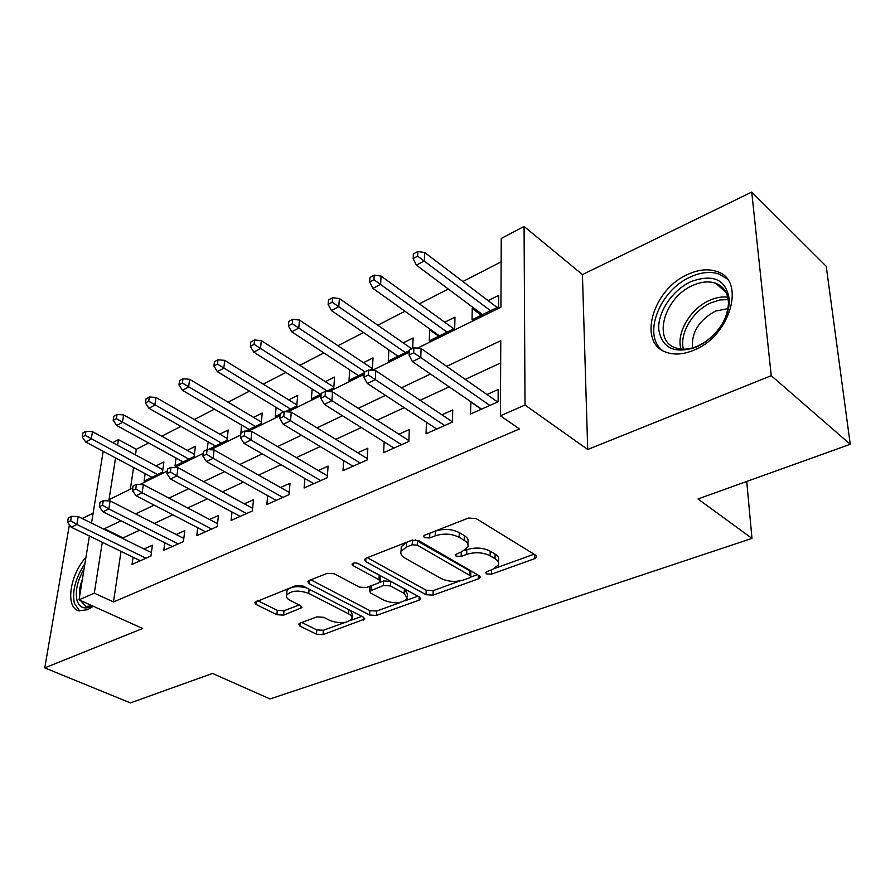 <?xml version="1.0" encoding="UTF-8"?>
<svg xmlns="http://www.w3.org/2000/svg" width="895" height="895" viewBox="0 0 895 895"><rect width="100%" height="100%" fill="white"/><g stroke="black" fill="none" stroke-linecap="round" stroke-linejoin="round"><path stroke-width="1.34" d="M486.432 573.852L491.456 574.165L534.684 558.659L536.664 557.126L535.669 555.202L476.073 518.529L468.421 518.06L424.823 535.132L423.603 536.139L424.454 537.649L429.678 537.973L435.205 535.825C443.741 533.163 451.729 533.666 459.146 537.302L464.236 540.345C467.436 542.336 468.644 544.54 467.85 546.957L462.021 551.622L455.253 554.687L456.047 556.108L461.16 556.421L466.675 554.363C475.156 551.823 482.987 552.304 490.158 555.817L495.047 558.737C498.045 560.606 499.175 562.664 498.425 564.924L492.463 569.556L486.969 571.536L485.694 572.531L486.432 573.852M428.996 533.498L435.339 531.104L435.205 535.825M85.942 557.417C69.81 574.713 65.044 607.806 78.782 610.748L87.453 609.775L93.304 606.251M693.748 350.214C730.409 336.24 746.43 279.889 716.884 271.521C708.258 268.567 698.637 269.496 688.031 274.306C652.399 289.32 637.05 343.568 666.764 352.44C674.696 355.114 683.69 354.375 693.748 350.214M299.903 623.177L298.583 624.207L299.892 626.041L316.472 634.197L323.039 634.6L364.712 619.049L363.504 617.248L302.991 586.024L296.01 585.599L254.482 602.402L255.914 604.382L276.902 614.72L283.625 615.134L301.984 607.627L300.642 605.702L290.293 600.489C287.25 598.889 286.02 597.122 286.613 595.197C291.143 590.465 298.527 589.861 308.741 593.396L348.58 613.847C351.355 615.335 352.451 616.957 351.892 618.713C347.383 623.323 340.134 623.938 330.143 620.582L323.632 617.293L316.908 616.879L299.903 623.177M121.038 551.376L113.475 601.943L94.288 593.161L79.04 599.829L89.41 536.027M850.25 444.267L771.244 375.687L751.722 192.078L826.23 266.285L850.25 444.267L697.999 498.974L751.979 538.398L270.044 698.939L212.495 673.443L130.435 702.922L44.75 667.883L142.674 628.491L79.04 599.829M751.722 192.078L582.432 274.608L587.713 449.503L771.244 375.687M587.713 449.503L525.018 405.043L500.417 415.783L500.775 340.693L446.65 366.368M113.475 601.943L519.48 428.962L500.417 415.783M426.042 594.705L433.012 595.141L478.31 578.886L480.1 577.499L479.038 575.608L419.017 540.781L411.577 540.323L366.01 558.178L364.444 559.464L365.731 561.557L426.042 594.705L426.188 590.208L433.146 590.644L460.243 580.855M419.05 600.153L376.415 615.447L369.646 615.033L309.144 583.629L307.779 581.582L309.189 580.43L327.257 573.348L334.372 573.784L359.398 587.12L366.402 587.556L378.663 582.936L380.23 581.694L378.988 579.725L352.943 565.573L352.026 564.107C353.324 562.731 355.36 562.541 358.145 563.548L419.531 597.054L420.672 598.9L419.05 600.153L419.162 596.864M69.407 524.75L44.75 667.883M145.169 473.656L144.084 481.152L162.51 472.09L163.897 461.977L155.965 465.926M176.069 458.061L175.017 465.937L194.137 456.528L195.434 446.292L187.256 450.353M208.188 449.626L227.006 440.362L228.191 429.992L219.767 434.176M245.879 431.077L261.183 423.548L262.246 413.042L253.553 417.361M285.292 411.689L296.748 406.061L297.677 395.411L288.716 399.864M326.518 391.406L333.779 387.837L334.562 377.052L325.31 381.65M369.713 370.161L372.387 368.841L373.014 357.922L363.448 362.676M388.989 349.956L397.951 356.266M412.684 348.368L413.11 337.963L403.209 342.886M430.338 329.382L429.634 329.74L438.707 336.218M429.634 329.74L429.253 340.872L454.705 328.353L454.973 317.132L444.725 322.222M470.893 401.777L470.468 414.061L498.123 401.777L498.191 389.482L486.969 394.538M426.456 422.25L426.054 433.795L452.456 422.071L452.747 409.955L441.929 414.821M384.156 441.895L383.608 452.657L408.847 441.448L409.339 429.51L398.901 434.209M343.669 460.634L342.998 470.703L367.151 459.963L367.823 448.205L357.743 452.747M304.882 478.523L304.11 487.976L327.246 477.695L328.085 466.105L318.34 470.501M267.695 495.629L266.844 504.534L289.018 494.678L290.014 483.255L280.571 487.506M232.006 512.007L231.089 520.42L252.368 510.967L253.498 499.712L244.357 503.829M197.728 527.703L196.755 535.68L217.194 526.596L218.458 515.498L209.598 519.48M164.781 542.762L163.774 550.336L183.408 541.609L184.784 530.657L176.192 534.528M500.663 362.967L465.266 379.368M449.156 386.841L420.124 400.289M404.193 407.661L377.008 420.247M361.278 427.541L335.804 439.344M320.253 446.538L296.368 457.602M281.008 464.718L258.61 475.1M243.429 482.125L222.407 491.87M207.416 498.817L187.67 507.957M172.858 514.815L154.32 523.407M139.687 530.187L123.051 537.884L122.951 538.589M133.086 557.216L132.046 564.421L150.931 556.03L152.418 545.234L144.084 548.993M501.133 261.843L462.883 281.5M448.283 289.007L419.397 303.853M404.976 311.27L377.791 325.232M363.549 332.548L337.963 345.694M323.9 352.921L299.803 365.305M285.908 372.443L263.197 384.123M249.481 391.171L228.057 402.179M214.509 409.138L194.293 419.52M180.913 426.4L161.838 436.201M148.626 442.991L136.297 449.324L135.469 454.873M133.579 467.492L130.334 489.207M473.544 307.891L472.236 308.54L472.045 319.817L498.649 306.728L498.716 295.361L488.099 300.642M388.844 350.034L388.285 361.021L409.25 350.706M349.721 369.892L349.028 380.33L364.164 372.891M312.176 389.045L311.382 398.857L321.171 394.035M276.119 407.382L275.235 416.634L280.124 414.228M241.471 424.968L240.9 433.527M208.143 441.85L207.204 449.558M751.979 538.398L746.732 481.465M93.136 513.182L82.183 518.518M112.748 442.622L118.431 439.635L117.558 445.218M136.297 449.324L118.431 439.635M417.529 348.144L500.931 307.186L501.245 238.439L524.067 226.435L525.018 405.043M582.432 274.608L524.067 226.435M91.514 523.116L103.193 451.315M121.026 520.834L104.424 528.71L104.312 529.415M102.298 542.269L94.288 593.161M430.506 374.02L401.419 387.815M385.476 395.389L358.257 408.299M342.505 415.772L317.02 427.855M301.458 435.238L277.573 446.571M262.213 453.854L239.815 464.483M224.645 471.676L203.635 481.644M188.655 488.748L168.942 498.101M154.153 505.116L135.637 513.909M115.567 457.904L108.989 499.69L132.784 487.999M139.922 484.497L167.242 471.072M174.525 467.492L203.199 453.418M210.638 449.76L240.744 434.981M248.351 431.233L279.99 415.694M287.776 411.879L321.059 395.523M329.024 391.618L364.075 374.401M372.231 370.396L409.183 352.238M123.051 537.884L104.424 528.71M472.236 308.54L481.264 315.275M470.669 401.877L481.365 409.228M498.437 562.317L498.448 560.292C499.197 558.021 498.067 555.952 495.069 554.072L495.047 558.737M463.979 550.738L466.754 549.698C475.223 547.147 483.031 547.628 490.191 551.152L495.069 554.072M467.895 544.272L467.928 542.258C468.723 539.842 467.526 537.626 464.326 535.624L464.236 540.345M435.339 531.104C443.864 528.43 451.83 528.923 459.247 532.581L464.326 535.624M495.461 568.135L534.046 554.206M367.286 557.674L426.188 590.208M470.625 577.107L477.393 574.657M469.495 577.846L470.748 576.883L469.987 575.552L417.271 545.144L412.092 544.82L406.408 547.035L401.049 551.409C400.266 553.86 401.575 556.097 404.976 558.1L441.067 578.483C448.115 581.784 455.712 582.253 463.845 579.893L469.495 577.846M470.748 576.358L470.815 572.297L470.054 570.965L469.987 575.552M415.224 539.808L470.054 570.965M412.662 540.009L412.092 544.82M401.139 549.161L401.251 546.755L406.587 542.359L412.271 540.132M417.875 596.159L404.943 600.825M400.803 602.324L376.638 611.05L376.415 615.447M310.8 579.803L369.881 610.636L376.638 611.05M380.263 581.045L380.453 577.163L379.223 575.183L357.206 563.168M384.615 600.545C394.896 604.114 402.459 603.387 407.303 598.397L404.171 593.407L390.388 585.912L383.362 585.487L369.579 591.271L370.81 593.195L384.615 600.545M407.37 596.674L407.482 593.911L404.361 588.91L404.171 593.407M379.592 582.466L383.586 580.967L390.6 581.392L404.361 588.91M370.429 586.035L369.78 587.4M351.981 617.248L352.16 614.339L350.65 610.614M306.661 587.914C296.95 585.576 290.394 586.516 286.993 590.745L286.87 592.188M257.637 600.623L277.282 610.345L283.995 610.759L299.198 604.975M301.794 622.472L316.785 629.89L323.341 630.293L345.09 622.45M350.337 620.548L361.848 616.386M417.82 251.529L413.367 253.934L413.177 258.554L417.629 256.149L417.82 251.529L424.722 252.535L424.409 260.859L416.376 265.155L482.573 314.637M417.629 256.149L490.549 310.71M424.722 252.535L497.117 307.488M416.376 265.155L413.177 258.554M497.642 401.989L421.109 348.524L420.773 357.553L489.878 405.435M413.703 352.787L413.904 347.763L409.283 350.034L409.071 355.058L413.703 352.787L420.773 357.553L412.416 361.602L481.588 409.127M421.109 348.524L413.904 347.763M409.071 355.058L412.416 361.602M691.029 281.589C713.953 273.367 726.785 279.844 729.526 301.011C728.351 317.882 719.591 332.011 703.269 343.389L696.041 347.215C674.438 354.14 662.009 348.211 658.742 329.405C657.59 312.109 672.447 290.058 691.029 281.589M697.529 346.13L704.197 342.595C719.278 332.09 727.366 319.045 728.452 303.461C728.228 293.303 724.01 286.579 715.799 283.279C708.952 280.929 701.3 281.634 692.853 285.404C664.247 297.274 651.985 340.805 675.77 347.909C682.18 350.079 689.43 349.486 697.529 346.13M692.439 347.931C691.399 332.414 699.04 320.142 715.385 311.113L728.004 308.596M727.143 278.916L719.323 274.15C710.753 271.207 701.199 272.114 690.671 276.868C659.503 290.148 641.983 335.591 662.714 350.594M92.677 605.971C84.801 609.831 79.588 607.962 77.026 600.388C75.023 591.203 77.362 580.765 84.04 569.063M80.337 600.411L85.987 606.407L92.42 605.859M84.924 563.649C75.482 578.025 71.958 591.271 74.363 603.375L79.666 610.961M82.407 579.143C79.935 585.666 78.973 591.55 79.532 596.797M374.211 275.145L369.959 277.45L369.68 282.014L373.942 279.721L374.211 275.145L381.08 276.074L380.621 284.286L372.958 288.391L439.411 335.871M373.942 279.721L447.041 332.112M381.08 276.074L453.787 328.801M372.958 288.391L369.68 282.014M332.548 297.722L328.487 299.914L328.129 304.423L332.202 302.23L332.548 297.722L339.384 298.561L338.791 306.661L331.463 310.587L398.096 356.199M332.202 302.23L405.401 352.596M339.384 298.561L411.756 348.815M331.463 310.587L328.129 304.423M292.699 319.302L288.817 321.406L288.403 325.858L292.296 323.755L292.699 319.302L299.501 320.063L298.785 328.062L291.77 331.821L358.515 375.665M292.296 323.755L364.97 371.85M299.501 320.063L372.398 368.639M291.77 331.821L288.403 325.858M254.56 339.966L250.835 341.979L250.365 346.365L254.09 344.351L254.56 339.966L261.318 340.648L260.49 348.547L253.777 352.149L320.567 394.337M254.09 344.351L327.279 391.037M261.318 340.648L333.835 387.121M253.777 352.149L250.365 346.365M452.467 421.847L375.788 370.731L375.285 379.625L444.703 425.517M368.326 375.005L368.617 370.06L364.209 372.231L363.907 377.164L368.326 375.005L375.285 379.625L367.33 383.485L436.782 429.029M375.788 370.731L368.617 370.06M363.907 377.164L367.33 383.485M408.881 440.575L332.56 391.909L331.922 400.68L401.531 444.692M325.064 396.194L325.433 391.316L321.227 393.386L320.846 398.253L325.064 396.194L331.922 400.68L324.326 404.361L393.968 448.048M332.56 391.909L325.433 391.316M320.846 398.253L324.326 404.361M367.23 458.553L291.289 412.136L290.517 420.773L360.249 463.028M283.76 416.421L284.207 411.611L280.191 413.591L279.732 418.39L283.76 416.421L290.517 420.773L283.267 424.297L353.01 466.25M291.289 412.136L284.207 411.611M279.732 418.39L283.267 424.297M327.38 475.816L251.842 431.468L250.958 439.982L320.734 480.593M244.301 435.742L244.805 431.01L240.968 432.9L240.453 437.621L244.301 435.742L250.958 439.982L244.022 443.338L313.798 483.669M251.842 431.468L244.805 431.01M240.453 437.621L244.022 443.338M218.022 359.756L214.453 361.692L213.916 366.021L217.496 364.097L218.022 359.756L224.734 360.383L223.806 368.181L217.362 371.626L283.581 411.924M217.496 364.097L290.584 409.082M224.734 360.383L296.849 404.887M217.362 371.626L213.916 366.021M289.219 492.395L214.106 449.961L213.122 458.341L282.865 497.419M206.555 454.224L207.125 449.558L203.445 451.371L202.874 456.025L206.555 454.224L213.122 458.341L206.476 461.563L276.219 500.372M214.106 449.961L207.125 449.558M202.874 456.025L206.476 461.563M182.972 378.742L179.548 380.599L178.966 384.872L182.401 383.026L182.972 378.742L189.639 379.301L188.621 386.998L182.446 390.309L249.134 429.477M182.401 383.026L255.332 426.423M189.639 379.301L261.34 421.992M182.446 390.309L178.966 384.872M149.342 396.966L146.053 398.745L145.426 402.963L148.715 401.184L149.342 396.966L155.954 397.458L154.857 405.066L148.917 408.243L215.494 446.023M148.715 401.184L221.457 443.092M155.954 397.458L227.218 438.46M148.917 408.243L145.426 402.963M117.032 414.463L113.866 416.175L113.195 420.348L116.361 418.636L117.032 414.463L123.599 414.911L122.414 422.418L116.719 425.472L183.128 461.943M116.361 418.636L188.867 459.124M123.599 414.911L194.416 454.336M116.719 425.472L113.195 420.348M85.965 431.289L82.922 432.934L82.217 437.051L85.26 435.406L85.965 431.289L92.476 431.692L91.234 439.098L85.752 442.029L151.971 477.281M85.26 435.406L157.498 474.563M92.476 431.692L162.845 469.64M85.752 442.029L82.217 437.051M252.625 508.326L177.971 467.671L176.886 475.939L246.55 513.551M170.419 471.922L171.034 467.324L167.51 469.058L166.895 473.645L170.419 471.922L176.886 475.939L170.531 479.015L240.173 516.381M177.971 467.671L171.034 467.324M166.895 473.645L170.531 479.015M217.519 523.653L143.334 484.642L142.16 492.787L211.69 529.034M135.783 488.883L136.454 484.352L133.075 486.007L132.404 490.538L135.783 488.883L142.16 492.787L136.062 495.752L205.559 531.764M143.334 484.642L136.454 484.352M132.404 490.538L136.062 495.752M183.811 538.41L110.107 500.92L108.854 508.953L178.206 543.914M102.567 505.149L103.283 500.685L100.039 502.274L99.323 506.738L102.567 505.149L108.854 508.953L103.003 511.795L172.31 546.532M110.107 500.92L103.283 500.685M99.323 506.738L103.003 511.795M151.4 552.607L78.212 516.56L76.88 524.481L146.008 558.223M70.683 520.767L71.432 516.359L68.322 517.892L67.561 522.288L70.683 520.767L76.88 524.481L71.253 527.211L140.336 560.74M78.212 516.56L71.432 516.359M67.561 522.288L71.253 527.211M491.489 569.902L491.456 574.165M429.824 533.263L429.678 537.973M461.249 551.902L461.16 556.421M490.191 551.152L490.158 555.817M466.754 549.698L466.675 554.363M459.247 532.581L459.146 537.302M534.651 554.576L534.684 558.659M365.921 558.211L365.731 561.557M478.355 575.216L478.31 578.886M433.146 590.644L433.012 595.141M417.439 540.457L417.271 545.144M406.587 542.359L406.408 547.035M369.881 610.636L369.646 615.033M309.401 580.352L309.144 583.629M379.223 575.183L378.988 579.725M353.077 563.235L352.943 565.573M390.6 581.392L390.388 585.912M383.586 580.967L383.362 585.487M371.335 585.699L371.101 590.062M348.837 609.674L348.58 613.847M309.066 589.156L308.741 593.396M300.854 605.825L300.63 608.701M283.995 610.759L283.625 615.134M277.282 610.345L276.902 614.72M256.216 601.183L255.914 604.382M363.415 617.203L363.258 620.168M323.341 630.293L323.039 634.6M316.785 629.89L316.472 634.197M300.127 623.088L299.892 626.041M680.994 349.061C675.971 333.074 690.448 308.484 709.69 300.306C716.034 297.498 722.064 296.469 727.78 297.196M728.217 299.612L719.983 299.948L711.357 302.667C692.999 310.453 679.059 333.712 683.467 349.195M536.653 556.254L536.664 557.126M480.112 576.738L480.1 577.499M401.251 546.755L401.049 551.409M369.814 586.773L369.579 591.271M420.695 598.252L420.672 598.9M286.993 590.745L286.613 595.197M364.746 618.49L364.712 619.049M728.452 303.461L729.526 301.011M704.197 342.595L703.269 343.389M726.169 292.62L715.799 283.279"/></g></svg>
